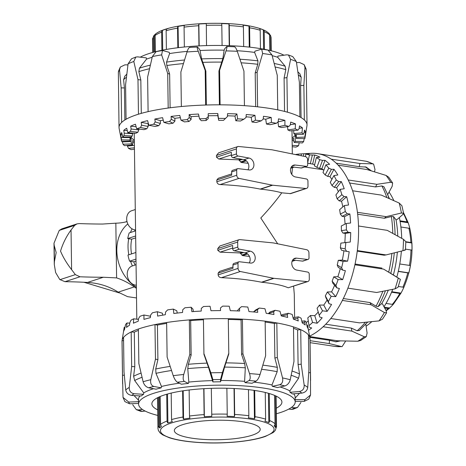 <?xml version="1.0" encoding="UTF-8"?>
<svg xmlns="http://www.w3.org/2000/svg" width="466" height="466" viewBox="0 0 466 466"><rect width="100%" height="100%" fill="white"/><g stroke="black" fill="none" stroke-linecap="round" stroke-linejoin="round"><path stroke-width="0.7" d="M292.508 167.673L291.809 174.441M294.599 317.41L294.273 294.098L293.609 286.2M249.479 256.434L242.553 255.601L240.019 252.939L220.08 252.164L217.797 250.306L217.773 248.576L219.894 245.978L239.122 239.687A2.872 2.26 71.9 0 1 239.874 239.611L273.053 242.891A5.738 4.514 71.9 0 1 273.455 242.949L306.68 249.718A2.872 2.26 -108.1 0 1 308.941 252.846L309.01 257.832A1.911 1.503 -108.1 0 1 308.055 259.416A1.911 1.503 -108.1 0 1 307.531 259.469L296.522 258.147A6.122 4.817 71.9 0 0 294.832 258.31A6.122 4.817 71.9 0 0 291.867 264.426A6.122 4.817 71.9 0 0 296.685 270.064L307.706 272.08A1.911 1.503 -108.1 0 1 309.238 274.165L309.308 279.157A2.872 2.26 -108.1 0 1 307.88 281.534L288.238 287.79C282.512 285.32 273.728 283.479 261.892 282.274A5.72 4.398 -114.2 0 1 261.484 282.215C249.467 279.81 236.116 278.301 221.432 277.678C219.556 277.544 218.461 276.618 218.14 274.893L218.117 273.163L219.538 271.428L232.971 267.035M277.695 243.817L260.791 217.995C269.336 208.844 276.321 200.456 281.749 192.825C276.239 191.241 269.185 190.017 260.593 189.149A5.72 4.398 -114.2 0 1 260.185 189.091C248.168 186.685 234.817 185.177 220.133 184.559C218.257 184.42 217.162 183.493 216.841 181.769L216.812 180.039L218.234 178.303L231.666 173.911M248.174 163.31L241.254 162.483L238.72 159.821L218.781 159.04L216.498 157.182L216.469 155.452L218.595 152.854L237.823 146.569A2.872 2.26 -108.1 0 1 238.575 146.487L271.748 149.767A5.738 4.514 -108.1 0 1 272.156 149.831L305.381 156.593A2.872 2.26 71.9 0 1 307.642 159.721L307.711 164.714A1.911 1.503 71.9 0 1 306.756 166.298A1.911 1.503 71.9 0 1 306.226 166.345L301.182 167.993A1.911 1.503 71.9 0 0 301.712 167.946L306.756 166.298M237.823 146.569A2.872 2.26 -108.1 0 0 236.39 148.939L236.46 153.931A1.911 1.503 -108.1 0 0 237.992 156.023L249.013 158.032A6.122 4.817 71.9 0 1 253.83 163.671A6.122 4.817 71.9 0 1 250.865 169.793A6.122 4.817 71.9 0 1 249.176 169.95L238.173 168.634A1.911 1.503 -108.1 0 0 237.643 168.68A1.911 1.503 -108.1 0 0 236.687 170.265L236.757 175.257A2.872 2.26 -108.1 0 0 239.017 178.385L272.243 185.148A5.738 4.514 71.9 0 0 272.651 185.212L305.824 188.491A2.872 2.26 71.9 0 0 306.576 188.41L290.633 193.623L281.749 192.825M239.122 239.687A2.872 2.26 71.9 0 0 237.689 242.064L237.759 247.056A1.911 1.503 71.9 0 0 239.297 249.147L250.312 251.157A6.122 4.817 -108.1 0 1 255.129 256.795A6.122 4.817 -108.1 0 1 252.17 262.911A6.122 4.817 -108.1 0 1 250.481 263.074L239.472 261.752A1.911 1.503 71.9 0 0 238.941 261.805A1.911 1.503 71.9 0 0 237.986 263.389L238.056 268.381A2.872 2.26 71.9 0 0 240.316 271.503L273.542 278.272L261.484 282.215M307.88 281.534A2.872 2.26 -108.1 0 1 307.129 281.61L273.95 278.33A5.738 4.514 -108.1 0 1 273.542 278.272M292.718 259.946L302.481 261.117A1.911 1.503 71.9 0 0 303.011 261.071L308.055 259.416M217.797 250.306L232.668 245.442L232.715 248.704A1.911 1.503 71.9 0 0 234.247 250.795L245.262 252.811A6.122 4.817 -108.1 0 1 249.642 256.83A6.122 4.817 -108.1 0 1 249.234 262.923M238.941 261.805L233.897 263.453A1.911 1.503 71.9 0 0 232.942 265.038L232.988 268.3L218.117 273.163M237.643 168.68L232.592 170.335A1.911 1.503 71.9 0 0 231.643 171.913L231.684 175.175L216.812 180.039M306.576 188.41A2.872 2.26 71.9 0 0 308.009 186.033L307.939 181.047A1.911 1.503 71.9 0 0 306.407 178.956L295.386 176.94A6.122 4.817 -108.1 0 1 290.568 171.307A6.122 4.817 -108.1 0 1 293.533 165.185A6.122 4.817 -108.1 0 1 295.223 165.028L306.226 166.345M291.419 166.828L301.182 167.993M216.498 157.182L231.369 152.318L231.41 155.58A1.911 1.503 71.9 0 0 232.948 157.671L243.963 159.687A6.122 4.817 -108.1 0 1 248.343 163.706A6.122 4.817 -108.1 0 1 247.929 169.799M135.583 230.833L129.187 232.924A38.387 30.208 71.9 0 0 127.736 238.569L131.709 239.169A33.692 26.515 71.9 0 0 131.54 253.912M135.286 209.549L131.639 210.743A9.932 7.817 71.9 0 0 126.892 221.035A9.932 7.817 71.9 0 0 135.245 229.907A33.692 26.515 71.9 0 0 134.546 231.171M136.055 264.735L132.187 265.999A9.932 7.817 71.9 0 0 127.503 276.623A9.932 7.817 71.9 0 0 136.34 285.186M136.008 261.071L133.736 261.816A33.692 26.515 71.9 0 0 135.128 265.038M133.736 261.816L129.583 261.187A38.387 30.208 -108.1 0 1 127.964 255.077L135.886 252.49M135.979 259.096L129.583 261.187M135.682 237.87L131.709 239.169M135.653 235.977L127.736 238.569M135.571 229.802L135.245 229.907M296.498 62.584L299.469 62.473L304.141 64.628L304.956 67.419A94.004 21.354 -0.8 0 1 306.174 69.999L306.028 68.846M306.174 69.999L306.43 82.325M296.254 134.546L296.388 138.513L304.88 138.6L306.96 125.756A94.004 21.354 -0.8 0 0 306.989 125.535A94.004 21.354 179.2 0 0 307.024 124.905A94.004 21.354 179.2 0 0 304.356 119.954L303.873 85.4L304.956 67.419M296.335 61.535L292.759 56.613L288.477 54.982L290.574 59.351A94.004 21.354 -0.8 0 1 296.335 61.535L299.393 82.348L299.877 116.896A94.004 21.354 179.2 0 0 287.411 112.178L286.928 77.624L290.574 59.351M284.557 111.415L284.091 78.038L285.821 69.65L285.151 66.213L277.73 57.306L277.957 56.083L286.573 54.837L288.477 54.982M271.958 54.918L268.043 50.107L261.665 49.14L262.649 53.508A94.004 21.354 -0.8 0 1 271.958 54.918L277.264 75.323L277.742 109.871A94.004 21.354 179.2 0 0 257.605 106.825L257.127 72.277L262.649 53.508M237.054 50.718A78.323 17.79 -0.8 0 1 254.617 52.402L254.978 51.149L261.665 49.146M219.404 104.827L218.933 71.013L222.83 58.617L224.175 50.177L224.6 48.883L226.651 46.647C227.257 46.239 227.041 47.66 226.016 50.899A94.004 21.354 -0.8 0 1 237.258 51.289C236.046 47.969 235.01 46.507 234.136 46.903M218.933 71.013L219.614 70.279L226.016 50.899M189.988 47.503C189.12 47.136 188.124 48.621 187.006 51.971A94.004 21.354 -0.8 0 1 198.242 51.272C197.124 48.062 196.868 46.652 197.468 47.043L189.656 47.369M198.242 51.272L205.186 70.471L205.669 105.025A94.004 21.354 179.2 0 0 181.361 106.528L180.878 71.98L187.006 51.971M205.186 70.471L205.873 71.193L201.632 58.908L200.013 50.509L199.553 49.227L197.468 47.043M161.65 54.883L162.5 50.491L169.21 52.314L169.607 53.555L166.566 62.1L166.822 65.525L169.641 74.065L167.708 73.488L168.191 108.042A94.004 21.354 179.2 0 0 148.101 111.636L147.617 77.082L152.365 56.543A94.004 21.354 -0.8 0 1 161.65 54.883L167.708 73.488M162.5 50.485L156.139 51.627L152.365 56.543M133.812 61.483L135.787 57.056L137.668 56.864L146.301 57.877L146.563 59.089L139.421 68.193L138.851 71.648L140.825 79.983L137.983 79.651L138.466 114.199A94.004 21.354 179.2 0 0 126.065 119.261L125.587 84.707L128.086 63.819A94.004 21.354 -0.8 0 1 133.812 61.483L137.983 79.651M135.787 57.056L131.529 58.798L128.086 63.819M120.292 67.087L118.481 71.304L118.358 72.55A94.004 21.354 -0.8 0 1 119.541 69.941L120.298 67.087L124.882 64.844L127.946 64.879M119.541 69.941L121.148 87.888L121.632 122.436A94.004 21.354 179.2 0 0 119.028 127.527L118.358 72.55M119.028 127.527A94.004 21.354 179.2 0 0 119.069 128.092A94.004 21.354 -0.8 0 0 119.115 128.383L121.591 141.367A91.709 20.83 -0.8 0 1 121.539 139.905L120.746 134.738A92.53 21.017 -0.8 0 1 121.731 132.565L122.744 137.039L131.226 137.126A83.198 18.896 -0.8 0 1 132.181 136.043L124.055 135.554L124.259 133.183L123.752 130.358A92.53 21.017 -0.8 0 1 126.694 128.255L127.847 132.775L135.961 133.259A83.198 18.896 -0.8 0 1 137.872 132.233L130.468 131.365L131.132 129.006L130.666 126.164A92.53 21.017 -0.8 0 1 135.437 124.218L136.678 128.791L144.07 129.659A83.198 18.896 -0.8 0 1 146.854 128.733L140.499 127.521L141.594 125.197L141.192 122.337A92.53 21.017 -0.8 0 1 147.576 120.636L148.852 125.267L155.195 126.472A83.198 18.896 -0.8 0 1 158.737 125.686L153.71 124.189L155.184 121.923L154.852 119.046A92.53 21.017 -0.8 0 1 162.582 117.665L163.84 122.348L168.861 123.851A83.198 18.896 -0.8 0 1 173.002 123.24L169.519 121.515L171.307 119.325L171.069 116.436A92.53 21.017 -0.8 0 1 179.794 115.434L180.989 120.176L184.466 121.9A83.198 18.896 -0.8 0 1 189.021 121.492L187.233 119.616L189.26 117.519L189.12 114.619A92.53 21.017 -0.8 0 1 198.469 114.036L199.541 118.836L201.324 120.706A83.198 18.896 -0.8 0 1 206.1 120.513L206.089 118.574L208.261 116.576L208.22 113.669A92.53 21.017 -0.8 0 1 217.785 113.541L218.705 120.321L217.797 115.667A83.198 18.896 179.2 0 0 208.25 115.795M237.258 51.289L243.939 71.123L244.423 105.671A94.004 21.354 179.2 0 0 220.092 104.827L219.614 70.279M124.888 76.133L123.601 79.692L124.41 87.923L121.148 87.888M124.41 87.923L124.859 119.978M140.825 79.983L141.291 113.366M169.641 74.065L170.113 107.786M205.873 71.193L206.345 105.001M255.671 106.621L255.199 72.906L257.127 72.277M227.472 116.547L223.488 120.362L227.472 116.547L227.536 113.64A92.53 21.017 -0.8 0 1 236.891 113.966L237.602 118.847L235.843 120.764A83.198 18.896 -0.8 0 1 240.427 121.032L243.887 119.214L246.065 117.426L246.223 114.531A92.53 21.017 -0.8 0 1 254.966 115.294L255.45 120.199L251.995 122.016L251.18 117.286A83.198 18.896 179.2 0 0 246.1 116.809M254.966 115.294L251.18 117.286M236.891 113.966L234.963 116.069A83.198 18.896 179.2 0 0 227.49 115.789M235.843 120.764L234.963 116.069M217.785 113.541L217.797 115.667M121.591 141.367A91.709 20.83 -0.8 0 0 121.597 141.402L130.078 141.082L130.061 138.251M123.03 144.227L122.302 141.891L131.103 141.559L131.517 143.907L123.03 144.227A91.709 20.83 -0.8 0 0 124.457 145.672L132.565 144.961L132.711 140.487A83.198 18.896 179.2 0 0 134.336 141.699M134.424 147.809L128.459 148.334A91.709 20.83 -0.8 0 0 131.191 149.656L134.441 149.19M299.207 142.765L298.572 145.736L292.199 145.351M293.673 140.586L292.13 140.493M304.199 138.594L303.675 141.466L295.188 141.379L295.263 136.532A83.198 18.896 179.2 0 0 296.207 134.546M296.277 136.544L295.263 136.532M251.995 122.016A83.198 18.896 -0.8 0 1 256.178 122.5L261.187 120.863L263.214 119.18L263.465 116.29A92.53 21.017 -0.8 0 1 271.212 117.461L271.451 122.389L266.447 124.026A83.198 18.896 -0.8 0 1 270.047 124.702L276.385 123.315L278.185 121.731L278.511 118.853A92.53 21.017 -0.8 0 1 284.918 120.379L284.907 125.313L278.575 126.694A83.198 18.896 -0.8 0 1 281.435 127.533L288.827 126.467L290.306 124.964L290.697 122.104A92.53 21.017 -0.8 0 1 295.491 123.921L295.223 128.849L287.848 129.915A83.198 18.896 -0.8 0 1 289.84 130.882L297.96 130.171L299.061 128.738L299.492 125.902A92.53 21.017 -0.8 0 1 302.463 127.929L301.962 132.833L293.854 133.544A83.198 18.896 -0.8 0 1 294.902 134.598L303.389 134.278L304.065 132.892L304.514 130.078A92.53 21.017 -0.8 0 1 305.527 132.227L304.816 137.103L296.341 137.423L296.277 134.546M305.527 132.227L304.164 132.28M302.463 127.929L299.143 128.22M293.854 133.544L293.685 130.55M295.491 123.921L290.347 124.667M287.848 129.915L287.545 126.647M284.918 120.379L277.998 121.894M278.575 126.694L277.992 121.946M189.12 114.619L191.077 116.663L191.112 119.459L189.021 121.492M198.941 116.162A83.198 18.896 179.2 0 0 191.077 116.663M171.069 116.436L174.878 118.323L174.919 121.113L173.002 123.24M180.354 117.659A83.198 18.896 179.2 0 0 174.878 118.323M154.852 119.046L160.356 120.688L160.397 123.478L158.737 125.686M163.246 120.135A83.198 18.896 179.2 0 0 160.356 120.688M141.192 122.337L148.141 123.659L148.182 126.455L146.854 128.733M130.666 126.164L136.136 126.804M123.752 130.358L127.282 130.573M120.746 134.738L122.226 134.756M130.061 138.804L131.062 138.763L131.103 141.559M130.189 137.115A83.198 18.896 179.2 0 0 131.062 138.763M132.635 142.782L134.354 142.631M292.118 139.491A83.198 18.896 179.2 0 0 293.644 138.303L293.685 141.093L294.238 142.462L302.358 142.951A91.709 20.83 -0.8 0 0 303.675 141.466M208.261 116.576L208.273 118.585L206.1 120.513M189.26 117.519L191.112 119.459M171.307 119.325L174.919 121.113M155.184 121.923L160.397 123.478M141.594 125.197L148.182 126.455M131.132 129.006L138.81 129.909L137.872 132.233M138.798 129.041L138.81 129.909M124.259 133.183L132.682 133.69L132.181 136.043M132.676 133.06L132.682 133.69M121.271 137.54L130.078 137.627L130.031 139.992L121.539 139.905M130.072 137.115L130.078 137.627M122.302 141.891L122.203 141.379M128.459 148.334L127.189 145.433M127.305 146.044L134.389 145.421M292.217 146.703L295.945 147.139A91.709 20.83 -0.8 0 0 298.572 145.736M295.549 134.575A83.198 18.896 -0.8 0 1 292.095 138.006M218.705 120.321A83.198 18.896 -0.8 0 1 223.488 120.362M266.447 124.026L265.731 119.255A83.198 18.896 179.2 0 0 263.243 118.847M296.341 137.423A83.198 18.896 -0.8 0 1 296.399 138.093A83.198 18.896 -0.8 0 1 296.388 138.513M295.188 141.379A83.198 18.896 -0.8 0 1 294.238 142.462M132.565 144.961A83.198 18.896 -0.8 0 1 131.517 143.907M130.078 141.082A83.198 18.896 -0.8 0 1 130.02 140.417A83.198 18.896 -0.8 0 1 130.031 139.992M134.319 140.208A83.198 18.896 -0.8 0 1 130.934 137.121M271.451 122.389A91.709 20.83 -0.8 0 1 276.385 123.315M284.907 125.313A91.709 20.83 -0.8 0 1 288.827 126.467M295.223 128.849A91.709 20.83 -0.8 0 1 297.96 130.171M301.962 132.833A91.709 20.83 -0.8 0 1 303.389 134.278M304.816 137.103A91.709 20.83 -0.8 0 1 304.88 138.6M122.744 137.039A91.709 20.83 -0.8 0 1 124.055 135.554M127.847 132.775A91.709 20.83 -0.8 0 1 130.468 131.365M136.678 128.791A91.709 20.83 -0.8 0 1 140.499 127.521M148.852 125.267A91.709 20.83 -0.8 0 1 153.71 124.189M163.84 122.348A91.709 20.83 -0.8 0 1 169.519 121.515M180.989 120.176A91.709 20.83 -0.8 0 1 187.233 119.616M199.541 118.836A91.709 20.83 -0.8 0 1 206.089 118.574M218.694 118.381A91.709 20.83 -0.8 0 1 225.253 118.44M237.602 118.847A91.709 20.83 -0.8 0 1 243.887 119.214M255.45 120.199A91.709 20.83 -0.8 0 1 261.187 120.863M271.212 117.461L265.731 119.255M299.877 116.896A94.004 21.354 -0.8 0 1 304.356 119.954M277.742 109.871A94.004 21.354 -0.8 0 1 287.411 112.178M244.423 105.671A94.004 21.354 -0.8 0 1 257.605 106.825M205.669 105.025A94.004 21.354 -0.8 0 1 220.092 104.827M168.191 108.042A94.004 21.354 -0.8 0 1 181.361 106.528M138.466 114.199A94.004 21.354 -0.8 0 1 148.101 111.636M121.632 122.436A94.004 21.354 -0.8 0 1 126.065 119.261M254.617 52.402L257.931 60.86L257.774 64.285L255.199 72.906M299.789 73.756L301.182 77.28L300.611 85.523L303.873 85.4M301.059 117.56L300.611 85.523M284.091 78.038L286.928 77.624M272.161 55.675A78.323 17.79 -0.8 0 1 277.73 57.306M140.249 57.167A78.323 17.79 -0.8 0 1 212.042 45.476A78.323 17.79 -0.8 0 1 283.963 55.215M146.563 59.089A78.323 17.79 -0.8 0 1 152.19 57.289M169.607 53.555A78.323 17.79 -0.8 0 1 187.198 51.394M200.013 50.509A78.323 17.79 -0.8 0 1 224.175 50.177M136.276 409.631L140.563 411.257L142.468 411.408A88.266 20.05 -0.8 0 1 138.629 409.952L136.276 409.631L132.705 404.709M142.34 409.416L138.629 409.952M145.077 411.029L142.468 411.408M123.007 397.399L124.894 401.616L129.571 403.772A88.266 20.05 -0.8 0 1 128.762 402.053L123.012 397.399L122.529 375.258L124.288 375.194M138.542 401.686L128.762 402.053M134.016 395.552L138.524 400.183M138.565 403.434L129.571 403.772M125.727 389.931C126.333 393.019 128.342 394.848 131.767 395.418A88.266 20.05 -0.8 0 1 134.115 393.735C130.783 393.1 129.164 390.991 129.257 387.397A94.004 21.354 179.2 0 0 125.727 389.931L124.014 371.979L123.531 337.431A94.004 21.354 -0.8 0 1 131.179 331.955L131.662 366.503L129.257 387.397M138.39 330.377A90.754 20.615 179.2 0 0 134.301 332.142L134.785 366.69L133.614 376.266L134.668 380.518L143.732 392.902L143.592 394.306L134.115 393.735M134.785 366.69L131.662 366.503M143.592 394.306A78.323 17.79 179.2 0 0 141.239 395.989L131.767 395.418M143.109 381.747C144.081 384.899 145.934 386.914 148.671 387.794A88.266 20.05 -0.8 0 1 153.78 386.43C151.229 385.504 150.227 383.262 150.786 379.703A94.004 21.354 179.2 0 0 143.109 381.747L138.856 363.567L138.373 329.019A94.004 21.354 -0.8 0 1 154.98 324.592L155.463 359.146L150.786 379.703M166.647 323.381A90.754 20.615 179.2 0 0 157.421 325.058L157.904 359.612L155.708 369.025L155.976 373.348L161.486 386.465L161.189 387.846L153.78 386.43M157.904 359.612L155.463 359.146M161.189 387.846A78.323 17.79 179.2 0 0 156.081 389.203L148.671 387.794M173.23 375.689C174.406 378.94 175.787 381.112 177.365 382.213A88.266 20.05 -0.8 0 1 184.35 381.415C183.022 380.285 182.812 377.973 183.72 374.483A94.004 21.354 179.2 0 0 173.23 375.689L167.119 357.061L166.636 322.507A94.004 21.354 -0.8 0 1 189.336 319.903L189.813 354.451L183.72 374.483M220.552 381.805L220.535 379.545L222.369 372.649A94.004 21.354 179.2 0 0 210.877 372.806L203.922 353.583L203.438 319.029A94.004 21.354 -0.8 0 1 228.299 318.692L228.789 353.985L224.571 367.097L220.552 381.805A78.323 17.79 179.2 0 0 212.898 381.91L208.5 367.313L203.927 354.323L203.444 319.775A90.754 20.615 179.2 0 0 190.67 320.567L191.153 355.115L188.328 364.284L187.775 368.6L188.812 382.079L188.41 383.425L184.35 381.415M191.153 355.115L189.813 354.451M188.41 383.425A78.323 17.79 179.2 0 0 181.425 384.223L177.365 382.213M210.877 372.806L212.886 379.644A88.266 20.05 -0.8 0 1 220.535 379.545M228.783 353.24L222.369 372.649M212.898 381.91L212.886 379.644M249.543 373.592C250.545 377.052 250.393 379.371 249.089 380.536A88.266 20.05 -0.8 0 1 256.084 381.147C257.64 380 258.962 377.792 260.045 374.507A94.004 21.354 179.2 0 0 249.543 373.592L242.897 353.735L242.413 319.181A94.004 21.354 -0.8 0 1 265.142 321.167L265.626 355.721L260.045 374.507M249.089 380.536L245.052 382.656A78.323 17.79 179.2 0 1 252.048 383.268L256.084 381.147M282.542 377.914C283.194 381.456 282.25 383.728 279.716 384.718A88.266 20.05 -0.8 0 1 284.848 385.941C287.563 384.992 289.363 382.924 290.242 379.749A94.004 21.354 179.2 0 0 282.542 377.914L277.305 357.486L276.827 322.938A94.004 21.354 -0.8 0 1 293.487 326.911L293.97 361.459L290.242 379.749M284.848 385.941L277.456 387.555A78.323 17.79 179.2 0 0 272.33 386.331L271.993 384.963L277.171 371.699L277.328 367.371L274.87 358.022L277.305 357.486M272.33 386.331L279.716 384.718M304.17 385.021C304.362 388.609 302.795 390.764 299.475 391.487A88.266 20.05 -0.8 0 1 301.852 393.106C305.259 392.442 307.222 390.56 307.735 387.456A94.004 21.354 179.2 0 0 304.17 385.021L301.205 364.196L300.721 329.648A94.004 21.354 -0.8 0 1 308.44 334.914L308.923 369.468L307.735 387.456M301.852 393.106L292.386 393.933A78.323 17.79 179.2 0 0 290.015 392.314L289.835 390.916L298.572 378.293L299.51 374.012L298.083 364.47L301.205 364.196M290.015 392.314L299.475 391.487M308.742 372.683L310.449 372.701L310.548 394.935L304.945 399.659A88.266 20.05 -0.8 0 1 304.158 401.395L308.742 399.152L310.554 394.935M295.153 398.04L299.516 393.31M295.176 399.56L304.945 399.659M310.449 372.701L309.972 338.153A94.004 21.354 -0.8 0 1 310.012 338.712L310.595 380.419M300.954 402.42L297.512 407.441L295.182 407.826A88.266 20.05 -0.8 0 1 291.367 409.381L293.254 409.183L297.512 407.447M291.506 407.395L295.182 407.826M122.61 383.932L122.016 341.339A94.004 21.354 -0.8 0 1 122.045 340.71L122.529 375.258M245.052 382.656L244.615 381.322L245.314 367.814L244.644 363.515L241.569 354.434L242.897 353.735M274.87 358.022L274.387 323.468L276.827 322.938A94.004 21.354 179.2 0 0 267.14 321.429A94.004 21.354 179.2 0 0 265.142 321.167M241.569 354.434L241.085 319.88L242.413 319.181A94.004 21.354 179.2 0 0 228.299 318.692M203.927 354.323L203.922 353.583M298.083 364.47L297.599 329.922L300.721 329.648A94.004 21.354 179.2 0 0 293.487 326.911M203.444 319.775L203.438 319.029A94.004 21.354 179.2 0 0 189.336 319.903L190.67 320.567M308.486 338.135L309.972 338.153A94.004 21.354 179.2 0 0 309.925 337.862A94.004 21.354 179.2 0 0 308.44 334.914M257.477 309.651L253.894 311.538L255.817 309.884L259.277 308.067L257.477 309.651L257.715 312.342A92.53 21.017 179.2 0 0 248.978 311.579L247.79 307.036A91.709 20.83 179.2 0 0 241.534 306.651L239.507 308.335L239.646 311.014A92.53 21.017 179.2 0 0 230.291 310.688L229.22 306.203A91.709 20.83 179.2 0 0 222.672 306.121L220.494 307.91L220.535 310.589A92.53 21.017 179.2 0 0 210.97 310.723L210.067 306.273A91.709 20.83 179.2 0 0 203.508 306.506L201.283 308.399L201.219 311.084A92.53 21.017 179.2 0 0 191.87 311.667L191.165 307.251A91.709 20.83 179.2 0 0 184.885 307.787L182.713 309.785L182.55 312.482A92.53 21.017 179.2 0 0 173.818 313.484L173.34 309.092A91.709 20.83 179.2 0 0 167.614 309.907L165.587 312.004L165.331 314.713A92.53 21.017 179.2 0 0 157.607 316.094L157.374 311.713A91.709 20.83 179.2 0 0 152.446 312.773L150.658 314.958L150.326 317.684A92.53 21.017 179.2 0 0 143.942 319.385L143.959 315.004A91.709 20.83 179.2 0 0 140.056 316.257L138.577 318.523L138.186 321.266A92.53 21.017 179.2 0 0 133.422 323.212L133.69 318.814A91.709 20.83 179.2 0 0 130.975 320.218L129.874 322.536L129.443 325.303A92.53 21.017 179.2 0 0 126.507 327.406L127.008 322.985A91.709 20.83 179.2 0 0 125.599 324.47L124.48 329.613A92.53 21.017 179.2 0 0 123.496 331.786L124.206 327.33L124.847 327.336M127.008 322.985L129.781 323.154M133.69 318.814L138.454 319.373M143.959 315.004L150.308 316.21L150.407 317.008M157.374 311.713L162.395 313.21L162.698 315.15M173.34 309.092L176.818 310.81L177.22 313.065M191.165 307.251L192.947 309.121L193.413 311.556M273.635 311.812L268.445 313.507L270.105 311.946L275.115 310.309L273.635 311.812L273.961 314.509A92.53 21.017 179.2 0 0 266.22 313.338L264.962 308.748A91.709 20.83 179.2 0 0 259.277 308.067M281.184 315.616L282.029 314.667L288.367 313.28L287.266 314.719L287.668 317.433A92.53 21.017 179.2 0 0 281.26 315.901L279.984 311.253A91.709 20.83 179.2 0 0 275.115 310.309M293.05 317.637L298.444 316.851L297.774 318.237L298.24 320.969A92.53 21.017 179.2 0 0 293.446 319.158L292.205 314.445A91.709 20.83 179.2 0 0 288.367 313.28M301.805 321.138L304.915 320.87L304.706 322.227L305.213 324.977A92.53 21.017 179.2 0 0 302.242 322.95L301.088 318.191A91.709 20.83 179.2 0 0 298.444 316.851M306.855 325.175L307.49 325.152L308.282 329.276A92.53 21.017 179.2 0 0 307.263 327.126L306.249 322.315A91.709 20.83 179.2 0 0 304.915 320.87M220.494 307.91L220.517 310.589M239.507 308.335L237.677 310.327L237.683 310.927M253.9 311.975L253.894 311.538M287.266 314.719L281.551 315.965M297.774 318.237L293.376 318.878M304.706 322.227L302.119 322.449M307.752 326.503L307.141 326.526M124.206 327.33A91.709 20.83 179.2 0 0 124.189 327.435L122.08 340.483A94.004 21.354 179.2 0 0 122.045 340.71L123.577 340.652M123.531 337.431A94.004 21.354 179.2 0 0 122.08 340.483M138.373 329.019A94.004 21.354 179.2 0 0 131.179 331.955L134.301 332.142M166.636 322.507A94.004 21.354 179.2 0 0 154.98 324.592L157.421 325.058M297.599 329.922A90.754 20.615 179.2 0 0 293.51 328.274M274.387 323.468A90.754 20.615 179.2 0 0 265.154 322.047M241.085 319.88A90.754 20.615 179.2 0 0 228.311 319.437M157.689 409.87A65.03 14.772 -0.8 0 1 151.869 403.888A65.03 14.772 -0.8 0 1 164.23 395.011A65.03 14.772 -0.8 0 1 236.839 388.656A65.03 14.772 -0.8 0 1 281.913 402.071A65.03 14.772 -0.8 0 1 276.262 408.216M288.792 409.078L291.367 409.381M295.199 401.308L304.158 401.395M276.338 413.773A78.323 17.79 179.2 0 0 295.205 401.884L295.141 397.23A78.323 17.79 179.2 0 0 293.632 393.822M289.835 390.916A78.323 17.79 179.2 0 0 280.06 386.99M271.993 384.963A78.323 17.79 179.2 0 0 262.76 383.302A78.323 17.79 179.2 0 0 254.11 382.184M295.205 401.884A78.323 17.79 179.2 0 0 262.824 387.957A78.323 17.79 179.2 0 0 181.175 387.619A78.323 17.79 179.2 0 0 138.577 404.074A78.323 17.79 179.2 0 0 157.77 415.427M244.615 381.322A78.323 17.79 179.2 0 0 220.977 380.501M212.432 380.617A78.323 17.79 179.2 0 0 188.812 382.079M179.346 383.198A78.323 17.79 179.2 0 0 161.486 386.465M153.46 388.708A78.323 17.79 179.2 0 0 143.732 392.902M139.975 395.914A78.323 17.79 179.2 0 0 138.513 399.414L138.577 404.074M392.628 182.969L388.755 177.255L386.075 175.437A94.004 53.934 98.6 0 1 390.7 182.282L392.622 182.975L392.168 186.324L387.922 194.229L387.491 194.287M390.7 182.282L376.93 184.326L348.195 179.981A94.004 53.934 -81.4 0 0 338.188 165.18L366.923 169.525L386.075 175.437M383.932 186.808L381.875 185.934L375.532 186.936L376.93 184.326M373.592 164.09L366.457 161.312A94.004 53.934 98.6 0 1 372.678 163.851L373.592 164.096L375.008 169.589L374.489 171.808M372.678 163.851L359.962 163.508L331.227 159.156A94.004 53.934 -81.4 0 0 317.771 153.669L366.457 161.312M371.379 170.859L366.148 167.078L359.222 166.682L359.962 163.508M345.685 341.03L342.114 346.605L341.467 346.564A94.004 53.934 98.6 0 1 334.844 346.395L335.007 346.419M340.465 340.891L336.021 341.805L329.567 340.314L329.206 343.57L341.467 346.564M357.76 341.24L360.632 340.5L366.276 336.656L364.319 336.761A94.004 53.934 98.6 0 1 357.76 341.24L337.669 340.803L309.674 336.568M365.793 324.214L367.103 333.056L366.276 336.65M309.599 336.149A94.004 53.934 -81.4 0 0 323.13 326.759L351.859 331.11L364.319 336.761M379.044 320.888L382.487 319.181L386.57 312.826L384.409 312.529A94.004 53.934 98.6 0 1 379.044 320.888L359.513 322.868L330.778 318.523A94.004 53.934 -81.4 0 0 342.376 300.43L371.111 304.781L384.409 312.529M343.325 298.537L369.94 302.562L376.062 306.168L378.136 306.622L381.724 303.593L382.609 304.1L386.151 310.822L386.564 312.82M395.028 288.868L398.04 287.248L400.411 279.367L398.261 278.074A94.004 53.934 98.6 0 1 395.028 288.868L376.627 292.491L347.892 288.139A94.004 53.934 -81.4 0 0 354.888 264.787L383.623 269.138L398.261 278.074M405.432 249.939L405.834 241.662L403.486 239.343A94.004 53.934 98.6 0 1 402.939 250.702C405.63 250.009 406.107 249.782 404.372 250.009M402.939 250.702L386.052 254.925L357.317 250.574A94.004 53.934 -81.4 0 0 358.505 225.998L387.24 230.344L403.486 239.343M357.241 251.145L384.135 255.217L386.052 254.925M401.407 213.003L403.591 213.236L402.554 214.768L397.044 219.579L396.036 219.818L393.52 216.585L391.37 216.533L384.345 218.251L386.163 216.661L357.428 212.315A94.004 53.934 -81.4 0 0 352.599 190.763L381.334 195.108L399.176 203.042A94.004 53.934 98.6 0 1 401.407 213.003L386.163 216.661M403.591 213.236L401.908 205.733L399.176 203.042M310.036 340.669L329.206 343.57M334.844 346.395L331.92 345.958M384.345 218.251L357.655 214.214M375.532 186.936L349.611 183.01M359.222 166.682L336.219 163.199M347.257 213.748L342.108 216.335L340.302 214.063L345.271 211.564L347.257 213.748L349.867 213.952A92.53 53.083 98.6 0 1 350.583 223.022L346.267 223.494L341.304 225.987A83.198 47.73 98.6 0 1 341.397 230.658L346.389 229.901L348.108 232.266L350.717 232.575A92.53 53.083 98.6 0 1 350.263 242.029L340.856 243.112A83.198 47.73 98.6 0 1 340.355 247.877L345.155 248.891L346.593 251.349L349.197 251.762A92.53 53.083 98.6 0 1 347.584 261.181L343.081 261.327L338.287 260.313L342.335 260.075A83.198 47.73 -81.4 0 0 343.925 250.79M344.089 196.6L339.19 200.881L337.128 198.813L341.852 194.683L344.089 196.6L346.687 196.716A92.53 53.083 98.6 0 1 348.545 205.005L344.351 205.57L339.632 209.688A83.198 47.73 98.6 0 1 340.302 214.063M338.735 181.577L334.303 187.355L332.002 185.579L336.283 180.004L338.735 181.577L341.304 181.606A92.53 53.083 98.6 0 1 344.223 188.753L340.174 189.365L335.899 194.934A83.198 47.73 98.6 0 1 337.128 198.813M331.437 169.333L327.656 176.364L325.157 174.942L328.798 168.162L331.437 169.333L333.971 169.292A92.53 53.083 98.6 0 1 337.815 174.983L333.912 175.589L330.272 182.363A83.198 47.73 98.6 0 1 332.002 185.579M322.501 160.403L319.548 168.372L316.886 167.358L319.734 159.669L322.501 160.403L324.988 160.31A92.53 53.083 98.6 0 1 329.602 164.3L325.851 164.847L323.002 172.531A83.198 47.73 98.6 0 1 325.157 174.942M307.682 162.622L309.482 154.91L314.766 155.05A92.53 53.083 98.6 0 1 319.944 157.164L316.332 157.601L314.404 165.855A83.198 47.73 98.6 0 1 316.886 167.358M298.38 155.166L298.496 154.083L303.739 153.745A92.53 53.083 98.6 0 1 303.896 153.733A92.53 53.083 98.6 0 1 309.255 153.891L305.772 154.176L305.504 156.623M319.74 317.031L317.096 308.23L319.74 317.031L322.187 317.783A92.53 53.083 98.6 0 1 317.113 323.247L312.575 322.437L310.438 315.511L314.771 315.663A83.198 47.73 -81.4 0 0 318.208 312.086M317.113 323.247L314.771 315.663M329.06 303.739L325.915 297.762L325.338 295.823L328.373 301.584L329.06 303.739L331.559 304.42A92.53 53.083 98.6 0 1 327.103 311.381L322.524 310.822L319.49 305.061L323.777 305.073A83.198 47.73 -81.4 0 0 327.103 300.017M327.103 311.381L323.777 305.073M336.86 287.883L332.922 283.375L332.142 281.19L335.945 285.536L336.86 287.883L339.405 288.483A92.53 53.083 98.6 0 1 335.747 296.632L331.163 296.324L327.371 291.984L331.588 291.873A83.198 47.73 -81.4 0 0 334.6 285.297M335.747 296.632L331.588 291.873M342.79 270.163L338.234 267.321L337.227 264.973L341.619 267.711L342.79 270.163L345.37 270.67A92.53 53.083 98.6 0 1 342.673 279.652L338.118 279.583L333.732 276.845L337.867 276.658A83.198 47.73 -81.4 0 0 340.308 268.614M342.673 279.652L337.867 276.658M347.584 261.181L342.335 260.075M310.438 315.511A83.198 47.73 98.6 0 1 307.781 317.87L309.296 327.184L311.684 327.982A92.53 53.083 98.6 0 1 308.48 330.295M306.267 322.396A83.198 47.73 -81.4 0 0 308.259 321.068M350.717 232.575L345.254 233.408L342.929 233.052L341.397 230.658M344.823 242.506A83.198 47.73 -81.4 0 0 345.254 233.408M349.867 213.952L344.432 216.69L342.108 216.335M345.067 224.099A83.198 47.73 -81.4 0 0 344.432 216.69M346.687 196.716L341.514 201.23L339.19 200.881M342.854 206.875A83.198 47.73 -81.4 0 0 341.514 201.23M341.304 181.606L336.627 187.711L334.303 187.355M338.363 191.724A83.198 47.73 -81.4 0 0 336.627 187.711M333.971 169.292L329.98 176.713L327.656 176.364M331.897 179.346A83.198 47.73 -81.4 0 0 329.98 176.713M324.988 160.31L321.872 168.727L319.548 168.372M323.841 170.265A83.198 47.73 -81.4 0 0 321.872 168.727M314.766 155.05L312.651 164.09L307.688 163.199M314.655 164.772A83.198 47.73 -81.4 0 0 312.651 164.09M303.739 153.745L303.471 156.203M346.593 251.349L341.619 250.3L340.355 247.877M348.108 232.266L342.929 233.052M312.331 155.178L310.327 163.741M301.362 153.885L301.164 155.737M338.287 260.313A83.198 47.73 98.6 0 1 337.227 264.973M333.732 276.845A83.198 47.73 98.6 0 1 332.142 281.19M327.371 291.984A83.198 47.73 98.6 0 1 325.338 295.823M319.49 305.061A83.198 47.73 98.6 0 1 317.096 308.23M346.267 223.494A91.709 52.617 98.6 0 1 346.389 229.901M345.842 242.355A91.709 52.617 98.6 0 1 345.155 248.891M343.081 261.327A91.709 52.617 98.6 0 1 341.619 267.711M338.118 279.583A91.709 52.617 98.6 0 1 335.945 285.536M331.163 296.324A91.709 52.617 98.6 0 1 328.373 301.584M322.524 310.822A91.709 52.617 98.6 0 1 319.239 315.156M312.575 322.437A91.709 52.617 98.6 0 1 308.941 325.664M295.38 154.561A91.709 52.617 98.6 0 1 298.496 154.083M305.772 154.176A91.709 52.617 98.6 0 1 309.482 154.91M316.332 157.601A91.709 52.617 98.6 0 1 319.734 159.669M325.851 164.847A91.709 52.617 98.6 0 1 328.798 168.162M333.912 175.589A91.709 52.617 98.6 0 1 336.283 180.004M340.174 189.365A91.709 52.617 98.6 0 1 341.852 194.683M344.351 205.57A91.709 52.617 98.6 0 1 345.271 211.564M330.778 318.523A94.004 53.934 98.6 0 1 323.13 326.759M347.892 288.139A94.004 53.934 98.6 0 1 342.376 300.43M357.317 250.574A94.004 53.934 98.6 0 1 354.888 264.787M357.428 212.315A94.004 53.934 98.6 0 1 358.505 225.998M348.195 179.981A94.004 53.934 98.6 0 1 352.599 190.763M331.227 159.156A94.004 53.934 98.6 0 1 338.188 165.18M303.896 153.733L310.985 153.326A94.004 53.934 98.6 0 1 317.771 153.669M397.358 252.1A78.323 44.934 98.6 0 1 393.368 274.981L383.623 269.138M355.057 264.018L381.934 268.084M359.403 330.423L357.137 330.773L351.416 328.116L351.859 331.11M325.728 324.225L351.416 328.116M309.82 337.332L329.567 340.314M369.94 302.562L371.111 304.781M393.368 274.981L399.461 278.767M396.036 219.818A78.323 44.934 98.6 0 1 397.778 236.163M388.283 290.219A78.323 44.934 98.6 0 1 381.724 303.593M389.069 192.091A78.323 44.934 98.6 0 1 393.857 200.642M399.345 217.57A78.323 44.934 98.6 0 1 401.698 238.347M401.36 251.098A78.323 44.934 98.6 0 1 396.816 277.124M392.751 289.328A78.323 44.934 98.6 0 1 384.019 306.779M371.804 321.662A78.323 44.934 98.6 0 1 366.084 326.171M386.034 303.424L392.308 304.368A2.487 1.509 40.8 0 0 393.514 304.036L400.981 293.149A2.487 1.095 -151.3 0 1 399.787 293.458L391.568 292.211M393.345 304.187A58.337 33.465 98.6 0 1 389.593 307.997L384.234 307.181M389.593 307.997A2.487 1.672 -132 0 1 389.36 308.288A2.487 1.672 -132 0 1 388.201 308.579L384.689 308.043M398.302 286.456L402.886 287.149A2.487 0.868 23.7 0 0 404.045 286.916A58.337 33.465 98.6 0 1 403.649 287.79A58.337 33.465 98.6 0 1 400.993 293.12A2.487 1.095 -151.3 0 1 400.981 293.149M400.993 293.12L391.778 291.722M399.764 263.972L410.459 265.544A58.337 33.465 98.6 0 1 408.863 272.866L398.302 271.27M408.863 272.866A2.487 0.355 -165.6 0 1 407.785 272.872L398.261 271.433M405.834 241.749L410.878 242.512A2.487 0.687 -3.1 0 1 411.909 242.996A58.337 33.465 98.6 0 1 412.008 250.329A2.487 0.437 -178.6 0 0 410.983 249.962L405.49 249.135M411.909 242.996L405.822 242.075M399.985 220.82L407.074 221.892A2.487 1.369 -19 0 1 408.134 222.585A2.487 1.369 -19 0 1 408.164 222.707L400.102 221.49M408.164 222.707A58.337 33.465 98.6 0 1 409.946 228.928A2.487 1.165 166.8 0 0 409.94 228.876A2.487 1.165 166.8 0 0 408.886 228.218L400.906 227.006M222.09 45.482L221.804 25.269A2.487 0.414 -88.5 0 0 221.618 23.58A58.337 13.252 -0.8 0 1 228.94 23.877L229.243 45.674M228.94 23.877A2.487 0.722 93.2 0 1 229.249 25.578L229.528 45.685M198.965 45.901L198.685 25.717A2.487 0.53 -93.7 0 1 198.865 24.016A58.337 13.252 -0.8 0 1 206.298 23.65L206.52 45.592M198.865 24.016L199.174 45.889M177.831 47.724L177.558 28.141A2.487 1.392 -99.9 0 1 178.082 26.399L178.379 47.66M178.082 26.399A58.337 13.252 -0.8 0 1 184.495 25.42A2.487 1.124 82.4 0 0 184.07 27.145L184.35 46.996M161.894 50.281L161.644 32.166A2.487 2.045 -110.5 0 1 162.424 30.36A58.337 13.252 -0.8 0 1 166.84 28.915A2.487 1.858 73.9 0 0 166.129 30.698L166.391 49.431M162.424 30.36L162.704 50.124M153.576 52.227L153.366 37.181A2.487 2.388 -143.3 0 1 154.281 35.3L154.514 51.982M154.281 35.3A58.337 13.252 -0.8 0 1 156.028 33.61A2.487 2.313 53.1 0 0 156.023 33.616A2.487 2.313 53.1 0 0 155.143 35.468L155.37 51.761M269.371 33.907A58.337 13.252 -0.8 0 1 269.849 34.758A2.487 2.412 157.3 0 1 270.828 36.633L271.026 50.753M269.849 34.758L270.07 50.52M269.837 50.468L269.622 34.933A2.487 2.365 -45.4 0 0 268.946 33.319L266.389 31.385C263.319 29.568 259.003 28.036 253.452 26.801C232.324 21.64 189.342 22.118 167.358 28.642C162.407 30.045 158.632 31.705 156.023 33.616M260.453 48.621L260.197 30.261A2.487 1.98 -72.9 0 0 259.393 28.484A58.337 13.252 -0.8 0 1 263.331 29.888L263.605 49.169M263.331 29.888A2.487 2.144 112.6 0 1 264.205 31.688L264.449 49.332M243.683 46.559L243.409 26.865A2.487 1.299 -82.6 0 0 242.873 25.147A58.337 13.252 -0.8 0 1 248.966 26.067A2.487 1.549 99.9 0 1 249.601 27.803L249.875 47.171M248.966 26.067L249.263 47.107M160.182 396.502L160.572 424.351A2.487 2.313 53.1 0 0 161.516 426.308A58.337 13.252 179.2 0 0 159.768 427.998A2.487 2.388 -143.3 0 1 158.795 426.064A59.293 13.467 179.2 0 0 157.951 428.388L158.393 430.479A2.487 2.412 -22.7 0 0 159.191 431.487A58.337 13.252 179.2 0 0 160.38 433.159A2.487 2.365 134.6 0 1 159.669 432.332M159.768 427.998L159.331 396.869M158.795 426.064L158.399 397.3M171.191 393.077L171.564 419.581A2.487 1.858 73.9 0 0 172.327 421.619A58.337 13.252 179.2 0 0 167.911 423.058A2.487 2.045 -110.5 0 1 167.073 421.048L166.7 394.253M167.911 423.058L167.504 394.02M189.138 389.984L189.505 416.027A2.487 1.124 82.4 0 0 189.977 418.118A58.337 13.252 179.2 0 0 183.563 419.103L183.173 390.793M183.563 419.103A2.487 1.392 -99.9 0 1 182.987 417.023L182.62 390.875M211.308 388.335L211.785 416.348A58.337 13.252 179.2 0 0 204.353 416.721A2.487 0.53 -93.7 0 1 204.114 414.6L203.753 388.685M204.353 416.721L203.957 388.673M234.316 388.516L234.678 414.46A2.487 0.722 93.2 0 1 234.421 416.581L234.031 388.498M234.421 416.581A58.337 13.252 179.2 0 0 227.099 416.278A2.487 0.414 -88.5 0 0 227.239 414.152L226.878 388.248M254.669 390.456L255.036 416.686A2.487 1.549 99.9 0 1 254.453 418.771A58.337 13.252 179.2 0 0 248.355 417.845A2.487 1.299 -82.6 0 0 248.838 415.748L248.471 389.646M254.453 418.771L254.052 390.362M269.255 393.525L269.633 420.571A2.487 2.144 112.6 0 1 268.818 422.592L268.41 393.281M268.818 422.592A58.337 13.252 179.2 0 0 264.874 421.182A2.487 1.98 -72.9 0 0 265.626 419.144L265.253 392.465M275.849 395.966L276.256 425.516A2.487 2.412 157.3 0 1 275.336 427.456A58.337 13.252 179.2 0 0 274.142 425.784A2.487 2.365 -45.4 0 0 275.051 423.815L274.655 395.43M275.336 427.456L274.888 395.529M160.094 432.92L162.622 434.842L169.362 437.76C177.639 440.37 188.614 442.013 202.302 442.7C224.688 443.871 251.459 441.453 265.439 436.397L273.012 432.629A2.487 2.313 -126.9 0 1 273.012 432.629A2.487 2.313 -126.9 0 1 273.012 432.634A58.337 13.252 179.2 0 0 274.754 430.945A2.487 2.388 36.7 0 0 275.214 430.485L276.519 426.734A59.293 13.467 179.2 0 0 276.256 425.516M242.454 421.747A42.936 9.751 179.2 0 0 197.689 421.561A42.936 9.751 179.2 0 0 174.336 430.584A42.936 9.751 179.2 0 0 217.406 439.735A42.936 9.751 179.2 0 0 260.203 429.384A42.936 9.751 179.2 0 0 242.454 421.747M132.414 265.923A37.274 29.329 -108.1 0 1 130.562 261.333M128.826 254.797A37.274 29.329 -108.1 0 1 128.721 238.72M130.463 232.505A37.274 29.329 -108.1 0 1 132.105 228.864M136.369 287.277A37.274 29.329 -108.1 0 1 127.812 223.942M136.521 297.955L127.597 296.656L118.166 292.165C109.306 286.392 99.089 283.147 87.515 282.437A133.888 30.412 179.2 0 0 64.995 281.685L59.776 279.524L55.623 272.528L54.289 264.426L54.4 261.642L56.17 252.549L54.172 245.384L53.992 243.2L59.246 230.402L61.838 228.847L77.012 223.89L74.676 225.358L71.042 229.994C66.329 236.472 62.828 243.508 60.533 251.122C63.021 257.133 66.708 263.302 71.595 269.633L75.364 274.631L79.983 276.787A153.011 34.758 179.2 0 0 103.37 277.253L116.605 277.905A76.506 60.207 -108.1 0 1 134.266 286.905A38.253 30.104 71.9 0 0 136.387 288.303M127.02 221.635A76.506 60.207 -108.1 0 1 115.842 223.185L102.631 224.047A153.011 34.758 -0.8 0 1 79.237 223.581L77.012 223.89M71.042 229.994L71.595 269.633M115.842 223.185L116.605 277.905M119.366 292.916L83.915 282.25M240.316 271.503L221.432 277.678M273.95 278.33L261.892 282.274M307.129 281.61L288.238 287.79M295.118 260.238L292.1 261.222M307.531 259.469L302.481 261.117M296.522 258.147L293.376 259.178M239.297 249.147L234.247 250.795M237.759 247.056L232.715 248.704M237.986 263.389L232.942 265.038M250.312 251.157L245.262 252.811M247.609 253.953L242.553 255.601M246.864 253.417L241.772 255.083M243.701 252.525L240.84 253.457M242.163 252.24L240.019 252.939M232.703 248.034L220.08 252.164M238.056 268.381L218.14 274.893M237.689 242.064L217.773 248.576M231.404 154.916L218.781 159.04M240.858 159.116L238.72 159.821M242.402 159.401L239.536 160.333M245.565 160.298L240.473 161.958M246.31 160.828L241.254 162.483M236.757 175.257L216.841 181.769M236.687 170.265L231.643 171.913M239.017 178.385L220.133 184.559M272.243 185.148L260.185 189.091M272.651 185.212L260.593 189.149M305.824 188.491L289.934 193.687M295.223 165.028L292.077 166.053M249.013 158.032L243.963 159.687M237.992 156.023L232.948 157.671M236.46 153.931L231.41 155.58M293.819 167.113L290.801 168.098M236.39 148.939L216.469 155.452M123.601 79.692A90.754 20.615 -0.8 0 1 126.42 77.304M126.769 74.344A89.152 20.248 179.2 0 0 125.441 75.533L124.649 76.389M138.851 71.648A90.754 20.615 -0.8 0 1 149.516 68.718M150.343 65.147A89.152 20.248 179.2 0 0 139.421 68.193M166.822 65.525A90.754 20.615 -0.8 0 1 183.429 63.592M184.53 59.998A89.152 20.248 179.2 0 0 166.566 62.1M202.675 62.374A90.754 20.615 -0.8 0 1 221.886 62.118M222.83 58.617A89.152 20.248 179.2 0 0 201.632 58.908M241.155 62.811A90.754 20.615 -0.8 0 1 257.774 64.285M257.931 60.86A89.152 20.248 179.2 0 0 239.955 59.246M275.138 67.017A90.754 20.615 -0.8 0 1 285.821 69.65M285.151 66.213A89.152 20.248 179.2 0 0 274.218 63.463M298.362 74.985A90.754 20.615 -0.8 0 1 301.182 77.28M300.063 74.036L299.166 73.11A89.152 20.248 179.2 0 0 297.931 72.061M170.166 366.404A90.754 20.615 179.2 0 0 155.708 369.025M155.976 373.348A89.152 20.248 -0.8 0 1 171.517 370.511M141.041 373.085A90.754 20.615 179.2 0 0 133.614 376.266M134.668 380.518A89.152 20.248 -0.8 0 1 142.037 377.291M299.51 374.012A90.754 20.615 179.2 0 0 292.06 371.041M291.186 375.27A89.152 20.248 -0.8 0 1 298.572 378.293M277.328 367.371A90.754 20.615 179.2 0 0 262.847 365.146M261.612 369.288A89.152 20.248 -0.8 0 1 277.171 371.699M244.644 363.515A90.754 20.615 179.2 0 0 225.847 362.868M224.571 367.097A89.152 20.248 -0.8 0 1 245.314 367.814M207.114 363.119A90.754 20.615 179.2 0 0 188.328 364.284M187.775 368.6A89.152 20.248 -0.8 0 1 208.5 367.313M365.064 166.77A90.754 52.064 98.6 0 1 370.027 170.451M381.875 185.934A90.754 52.064 98.6 0 1 386.832 197.52M389.058 198.499A89.152 51.144 -81.4 0 0 386.763 192.615L383.862 186.662M391.894 253.463A90.754 52.064 98.6 0 1 388.685 272.202M390.764 273.466A89.152 51.144 -81.4 0 0 394.306 252.863M391.37 216.533A90.754 52.064 98.6 0 1 392.786 233.396M395.081 234.66A89.152 51.144 -81.4 0 0 393.52 216.585M382.848 291.285A90.754 52.064 98.6 0 1 376.062 306.168M378.136 306.622A89.152 51.144 -81.4 0 0 385.423 290.784M365.321 322.315A90.754 52.064 98.6 0 1 357.137 330.773M367.074 322.763A89.152 51.144 -81.4 0 0 367.651 322.088L359.181 330.65M339.359 340.862A90.754 52.064 98.6 0 1 335.176 341.759M408.886 228.218A59.293 34.018 98.6 0 1 410.878 242.512M403.486 213.702A59.293 34.018 98.6 0 1 407.074 221.892M407.785 272.872A59.293 34.018 98.6 0 1 402.886 287.149M410.983 249.962A59.293 34.018 98.6 0 1 409.41 265.428M388.201 308.579A59.293 34.018 98.6 0 1 385.959 310.455M399.787 293.458A59.293 34.018 98.6 0 1 392.308 304.368M264.205 31.688A59.293 13.467 -0.8 0 1 269.622 34.933M249.601 27.803A59.293 13.467 -0.8 0 1 260.197 30.261M270.828 36.633A59.293 13.467 -0.8 0 1 271.09 37.851L271.27 50.811M155.143 35.468A59.293 13.467 -0.8 0 1 161.644 32.166M152.697 52.472L152.516 39.505A59.293 13.467 -0.8 0 1 153.366 37.181M184.07 27.145A59.293 13.467 -0.8 0 1 198.685 25.717M166.129 30.698A59.293 13.467 -0.8 0 1 177.558 28.141M206.234 25.345A59.293 13.467 -0.8 0 1 221.804 25.269M229.249 25.578A59.293 13.467 -0.8 0 1 243.409 26.865M168.01 28.612A56.805 12.902 179.2 0 0 166.84 28.956M265.626 419.144A59.293 13.467 179.2 0 0 255.036 416.686M275.051 423.815A59.293 13.467 179.2 0 0 269.633 420.571M227.239 414.152A59.293 13.467 179.2 0 0 211.669 414.227M248.838 415.748A59.293 13.467 179.2 0 0 234.678 414.46M182.987 417.023A59.293 13.467 179.2 0 0 171.564 419.581M204.114 414.6A59.293 13.467 179.2 0 0 189.505 416.027M167.073 421.048A59.293 13.467 179.2 0 0 160.572 424.351M250.586 419.091A56.805 12.902 -0.8 0 1 263.977 436.706A56.805 12.902 -0.8 0 1 185.963 441.168A56.805 12.902 -0.8 0 1 169.21 423.74A56.805 12.902 -0.8 0 1 250.586 419.091M103.37 277.253L87.515 282.437M79.983 276.787L64.995 281.685M127.002 221.571L126.105 221.863M75.364 274.631L59.933 279.676M74.676 225.358L59.246 230.402M134.266 286.905L118.166 292.165M54.172 245.384L54.4 261.642M134.22 133.154L136.818 319.181M291.996 130.696L292.316 153.931M323.241 169.775L304.694 166.968M295.421 260.273L292.048 261.374M290.749 168.249L294.122 167.148M306.034 68.84L304.147 64.623M307.024 124.905L306.43 82.307M234.474 46.757L226.872 46.495M297.914 71.904L299.166 73.11M126.793 74.158L125.441 75.533M307.642 325.88L309.925 337.862M334.932 346.407L342.114 346.617M310.065 342.65L331.926 345.958M389.39 198.644L386.763 192.615M403.451 212.513L408.134 222.585M409.94 228.876C414.064 248.663 411.973 268.3 403.649 287.79M389.36 308.288L386.174 310.874M270.647 35.76L271.09 37.851M152.516 39.505L153.827 35.76M276.093 396.083L276.519 426.734M157.52 397.737L157.951 428.388M126.985 221.496L125.272 222.055M53.992 243.2L54.289 264.426"/></g></svg>
